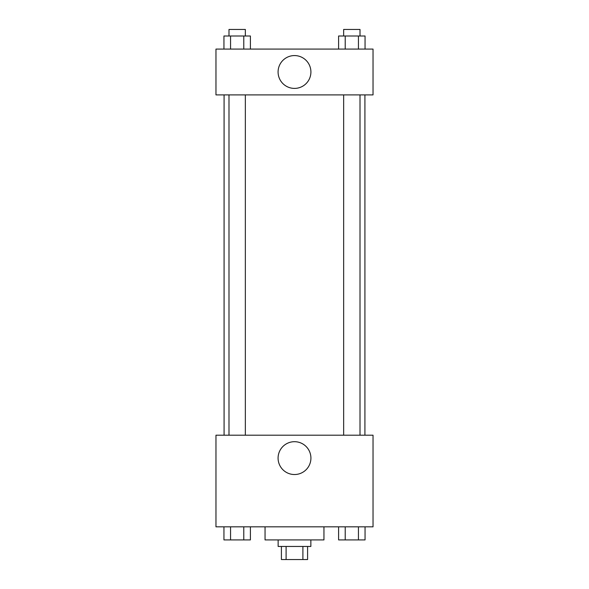 <?xml version="1.0" encoding="UTF-8"?>
<svg xmlns="http://www.w3.org/2000/svg" width="589" height="589" viewBox="0 0 589 589"><rect width="100%" height="100%" fill="white"/><g stroke="black" fill="none" stroke-linecap="round" stroke-linejoin="round"><path stroke-width="0.88" d="M302.893 546.459L302.893 559.55L281.409 559.55L281.409 546.459M302.893 559.55L307.591 559.55L307.591 546.459M310.859 539.914L310.859 546.459L278.141 546.459L278.141 539.914M286.107 546.459L286.107 559.55M265.05 526.831L265.05 539.914L323.95 539.914L323.95 526.831M373.036 526.831L215.964 526.831L215.964 435.205L373.036 435.205L373.036 526.831M294.5 474.528A16.411 16.411 0 0 1 280.283 449.908A16.411 16.411 0 0 1 308.717 449.908A16.411 16.411 0 0 1 294.5 474.528M364.915 94.895L364.915 435.205M343.652 435.205L343.652 94.895M245.348 94.895L245.348 435.205M373.036 94.895L215.964 94.895L215.964 49.086L373.036 49.086L373.036 94.895M310.911 71.991A16.411 16.411 0 0 1 286.291 86.2A16.411 16.411 0 0 1 286.291 57.774A16.411 16.411 0 0 1 310.911 71.991M365.055 49.086L365.055 35.995L338.601 35.995L338.601 49.086M358.443 35.995L358.443 49.086M345.22 35.995L345.22 49.086M343.652 35.995L343.652 29.45L360.012 29.45L360.012 35.995M250.399 49.086L250.399 35.995L223.945 35.995L223.945 49.086M243.78 35.995L243.78 49.086M230.557 35.995L230.557 49.086M228.988 35.995L228.988 29.45L245.348 29.45L245.348 35.995M365.055 526.831L365.055 539.914L338.601 539.914L338.601 526.831M358.443 526.831L358.443 539.914M345.22 526.831L345.22 539.914M360.012 539.914L343.652 539.914M250.399 526.831L250.399 539.914L223.945 539.914L223.945 526.831M243.78 526.831L243.78 539.914M230.557 526.831L230.557 539.914M245.348 539.914L228.988 539.914M224.085 94.895L224.085 435.205M360.012 435.205L360.012 94.895M228.988 94.895L228.988 435.205"/></g></svg>
